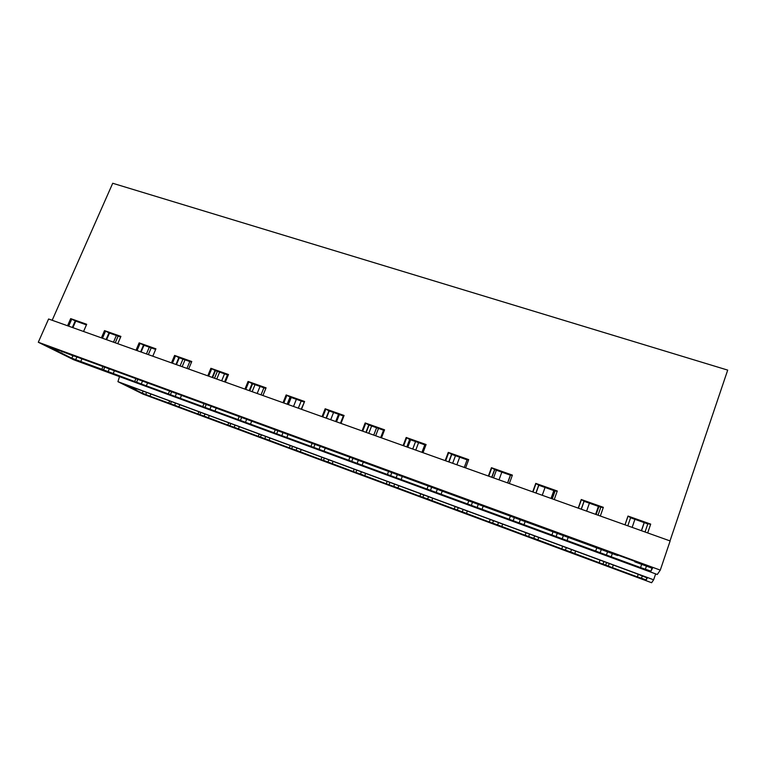 <?xml version="1.0" encoding="UTF-8"?>
<svg xmlns="http://www.w3.org/2000/svg" width="766" height="766" viewBox="0 0 766 766"><rect width="100%" height="100%" fill="white"/><g stroke="black" fill="none" stroke-linecap="round" stroke-linejoin="round"><path stroke-width="1.15" d="M171.431 401.585L170.55 403.682L197.992 414.013L198.93 411.754M146.612 392.403L145.731 394.48L142.285 393.207L125.825 385.03L136.683 389.051L132.547 387.203L634.746 572.949L647.26 577.947L646.169 579.977L646.897 577.813M38.3 342.239L73.708 359.771L657.276 574.49L660.282 570.124L670.135 540.949L48.593 318.991L38.3 342.239L660.282 570.124M118.117 336.121L115.245 342.795M104.789 367.048L103.563 369.901L134.663 381.554L135.975 378.481M74.034 355.903L617.568 555.522L614.897 554.019L637.638 562.359L634.832 561.851L652.46 568.315L650.937 571.139L640.577 567.587L595.68 551.08L596.781 547.901M647.797 523.896L630.571 517.787L627.804 525.83L630.571 517.787M600.812 507.236L584.094 501.309L581.298 509.227M555.053 491.016L538.824 485.261L536.028 493.055M510.501 475.226L494.74 469.635L491.916 477.304M467.088 459.83L451.777 454.401L448.943 461.965M424.776 444.835L409.896 439.56L407.062 447.009M383.536 430.214L369.068 425.082L366.215 432.417M343.312 415.948L329.236 410.959L326.383 418.198M304.064 402.035L290.381 397.19L287.518 404.314M265.773 388.467L252.464 383.747L249.592 390.775M228.22 375.149L215.447 370.62L212.575 377.552M191.51 362.136L179.292 357.799L176.419 364.645M155.661 349.43L143.979 345.284L141.097 352.034M120.645 337.011L109.481 333.057L106.598 339.711M67.542 325.761L70.683 318.618L86.692 324.286L83.561 331.477L86.405 324.87L75.757 321.098L72.875 327.666M73.067 355.424L71.841 358.239L50.039 347.419L62.419 351.527M119.515 376.633L117.926 381.669L143.07 394.126L651.617 582.735L653.637 579.795L655.658 573.897M170.55 403.682L149.964 396.204L150.778 394.27M142.285 393.207L143.165 391.129M71.841 358.239L103.563 369.901M76.772 357.224L75.7 359.656M73.938 356.113L58.216 349.985M68.672 326.163L71.726 319.211L75.757 321.098M70.683 318.618L71.726 319.211M58.168 350.1L61.883 351.326M72.339 327.475L75.26 320.82M145.731 394.48L149.964 396.204M61.749 351.642L62.257 351.9M670.001 540.901L727.7 370.102L112.717 183.266L52.174 320.274M101.39 337.844L104.521 330.606L109.481 333.057M117.773 343.695L120.904 336.408L104.521 330.606M136.013 350.215L139.153 342.871L143.979 345.284M152.788 356.2L155.919 348.817L139.153 342.871M171.469 362.873L174.6 355.434L179.292 357.799M188.637 369.001L191.768 361.514L174.6 355.434M207.758 375.838L210.889 368.293L215.447 370.62M225.348 382.119L228.479 374.517L210.889 368.293M244.938 389.109L248.069 381.458L252.464 383.747M265.869 388.362L262.91 395.524L266.08 387.845L248.069 381.458M283.027 402.715L286.149 394.95L290.381 397.19M301.488 409.303L304.6 401.489L286.149 394.95M322.055 416.647L325.167 408.776L329.236 410.959M340.975 423.406L344.087 415.478L325.167 408.776M362.069 430.942L365.171 422.947L369.068 425.082M381.468 437.865L384.57 429.822L365.171 422.947M403.098 445.592L406.2 437.482L409.896 439.56M423.004 452.696L426.088 444.529L406.2 437.482M445.19 460.625L448.273 452.39L451.777 454.401M465.604 467.911L468.687 459.619L448.273 452.39M488.373 476.04L491.446 467.691L494.74 469.635M509.333 483.528L512.397 475.111L491.446 467.691M532.705 491.877L535.76 483.384L538.824 485.261M554.22 499.556L557.275 491.006L535.76 483.384M578.225 508.126L581.26 499.509L584.094 501.309M600.324 516.016L603.349 507.331L581.26 499.509M624.979 524.825L627.996 516.064L630.59 517.672M647.682 532.935L650.698 524.107L627.996 516.064M134.663 381.554L595.68 551.08M117.926 381.669L653.637 579.795M642.214 576.08L641.487 578.234L646.169 579.977M641.487 578.234L637.389 576.903L638.174 574.586M613.202 565.346L612.407 567.644L637.389 576.903M612.407 567.644L599.156 562.732L599.95 560.444M571.417 549.892L570.68 551.989L599.156 562.732M570.68 551.989L561.756 548.868L562.55 546.608M534.515 536.238L533.768 538.316L561.756 548.868M533.768 538.316L525.15 535.3L525.945 533.069M498.398 522.872L497.651 524.921L525.15 535.3M497.651 524.921L489.321 522.01L490.125 519.817M463.037 509.792L462.291 511.812L489.321 522.01M462.291 511.812L454.238 509.007L455.042 506.833M428.414 496.981L427.667 498.982L454.238 509.007M427.667 498.982L419.883 496.272L420.697 494.127M394.624 484.131L393.753 486.41L419.883 496.272M393.753 486.41L386.236 483.796L387.05 481.68M361.408 471.846L360.537 474.097L386.236 483.796M360.537 474.097L353.27 471.578L354.084 469.481M328.863 459.811L327.992 462.032L353.27 471.578M327.992 462.032L325.741 461.199M324.238 458.441L323.482 460.366L325.741 461.209M323.482 460.366L320.964 459.6L321.777 457.532M296.969 448.014L296.088 450.216L320.964 459.6M296.088 450.216L289.309 447.861L290.123 445.822M265.697 436.448L264.825 438.621L289.309 447.861M264.825 438.621L258.266 436.361L259.08 434.332M235.047 425.111L234.176 427.265L258.266 436.361M234.176 427.265L227.837 425.073L228.766 422.794M204.991 413.994L204.11 416.12L227.837 425.073M204.11 416.12L197.992 414.013M625.037 524.844L627.976 516.322M646.437 566.112L645.412 569.109M650.937 571.139L651.962 568.133M609.142 563.853L608.405 565.978M645.039 531.987L647.835 523.781L650.612 524.346M607.524 551.836L606.5 554.804M136.654 382.071L137.88 379.18M148.326 354.61L151.208 347.85M200.826 412.453L199.945 414.578M102.462 338.237L105.517 331.18M106.091 339.53L109.002 332.779M175.51 403.088L174.629 405.195M109.212 369.116L108.15 371.587M170.492 394.509L171.718 391.579M182.155 366.694L185.027 359.838M230.805 423.541L229.924 425.685M137.037 350.579L140.092 343.436M140.618 351.853L143.539 345.016M142.562 380.932L141.346 383.795M205.096 407.234L206.322 404.266M216.759 379.046L219.631 372.104M261.369 434.849L260.497 437.022M172.427 363.218L175.481 355.97M175.96 364.482L178.871 357.55M189.834 361.542L186.952 368.408M176.515 393.341L175.29 396.271M240.505 420.247L241.73 417.25M252.148 391.685L255.021 384.647M292.43 446.674L291.674 448.579M208.658 376.154L211.713 368.81M212.144 377.399L215.054 370.371M224.534 373.846L221.661 380.798M211.234 406.066L210.008 409.034M276.746 433.575L277.972 430.53M288.361 404.62L291.224 397.487M245.771 389.406L248.816 381.966M249.199 390.631L252.11 383.507M260.038 386.428L257.175 393.475M246.757 419.088L245.532 422.095M313.84 447.21L314.893 444.539M356.688 470.448L355.931 472.392M301.21 409.207L304.418 401.949M283.793 402.983L286.829 395.428M287.164 404.189L290.065 396.96M296.365 399.306L293.502 406.459M283.114 432.417L281.888 435.461M351.814 461.17L352.867 458.461M389.808 482.704L389.061 484.677M340.458 423.225L343.35 415.852L343.934 415.881M322.754 416.895L325.78 409.236M326.057 418.083L328.949 410.748M333.555 412.491L330.701 419.739M320.322 446.051L319.106 449.144M390.717 475.475L391.761 472.727M423.617 495.209L422.87 497.211M380.692 437.587L383.575 430.109L384.436 430.186M362.682 431.162L365.708 423.387M365.928 432.311L368.819 424.871M371.625 425.992L368.772 433.336M358.431 460.021L357.215 463.152M430.569 490.125L431.612 487.339M458.135 507.982L457.388 510.003M421.942 452.323L424.824 444.73L425.963 444.864M403.634 445.783L406.65 437.893M406.803 446.913L409.686 439.368M410.614 439.808L407.771 447.258M397.458 474.326L396.242 477.505M471.406 505.139L472.45 502.305M493.39 521.024L492.643 523.073M464.263 467.432L467.126 459.724L468.572 459.926M445.64 460.778L448.646 452.773M448.732 461.888L451.605 454.219M437.281 489.417L436.227 492.203M513.268 520.526L514.312 517.663M529.402 534.342L528.655 536.42M507.686 482.934L510.539 475.111L512.291 475.399M488.737 476.174L491.724 468.036M491.753 477.247L494.606 469.462M478.252 504.44L477.218 507.274M556.202 536.315L557.236 533.395M566.189 547.958L565.452 550.055M552.257 498.858L555.101 490.91L557.179 491.274M532.973 491.963L535.951 483.71M535.903 493.017L538.747 485.108M520.267 519.846L519.224 522.718M600.238 552.497L601.262 549.538M603.79 561.861L603.053 563.996M598.026 515.202L600.85 507.13L603.263 507.59M578.387 508.184L581.346 499.796M581.222 509.198L584.056 501.175M563.336 535.635L562.311 538.555M227.464 374.88L224.591 381.841M263.887 387.797L261.024 394.854M301.182 401.011L298.319 408.173M339.367 414.55L336.513 421.817M378.5 428.424L375.646 435.787M418.59 442.643L415.756 450.111M459.686 457.206L456.862 464.79M510.386 475.179L507.571 482.896M501.826 472.143L499.011 479.842M553.828 490.585L551.032 498.417M545.047 487.473L542.251 495.276M554.699 490.891L551.903 498.733M598.409 506.383L595.622 514.34M589.399 503.195L586.612 511.123M598.897 506.565L596.111 514.513M644.158 522.603L641.391 530.685M634.909 519.329L632.142 527.381M644.254 522.642L641.487 530.723M168.712 403.165L169.65 400.924M80.689 361.705L81.828 359.072M101.734 369.442L103.046 366.407M113.492 342.172L116.375 335.498M640.577 567.587L641.678 564.36M611.22 556.796L612.321 553.598M606.461 562.857L605.724 564.982M113.148 373.645L114.287 370.983M146.421 353.93L149.303 347.17M178.871 406.928L179.694 404.965M146.335 385.844L147.474 383.144M168.338 393.935L169.64 390.823M180.087 365.947L182.959 359.101M208.342 417.853L209.166 415.861M180.269 398.32L181.408 395.591M202.77 406.602L204.082 403.443M214.509 378.241L217.381 371.309M238.389 428.989L239.327 426.7M214.978 411.083L216.117 408.316M237.996 419.548L239.308 416.359M249.716 390.823L252.589 383.785M269.029 440.354L269.967 438.028M250.492 424.144L251.794 420.936M274.046 432.809L275.185 429.975M300.291 451.94L301.22 449.585M286.829 437.51L288.131 434.255M310.939 446.377L312.078 443.504M332.166 463.756L333.105 461.381M324.028 451.184L325.32 447.88M335.69 421.52L338.543 414.262M348.712 460.261L349.842 457.35M364.702 475.82L365.631 473.407M362.117 465.192L363.41 461.841M373.751 435.107L376.594 427.754M387.395 474.489L388.525 471.54M397.908 488.124L398.827 485.692M401.116 479.535L402.409 476.136M412.721 449.029L415.565 441.561M427.016 489.062L428.146 486.065M431.794 500.686L432.723 498.226M441.082 494.233L442.365 490.786M452.649 463.286L455.473 455.713M467.624 503.99L468.744 500.954M466.398 513.517L467.327 511.027M482.034 509.285L483.317 505.79M493.553 477.888L496.368 470.209M509.246 519.291L510.357 516.207M501.74 526.615L502.659 524.097M524.021 524.729L525.131 521.627M551.913 534.984L553.023 531.853M537.837 540.001L538.642 537.761M567.06 540.557L568.171 537.406M574.72 553.674L575.515 551.405"/></g></svg>
